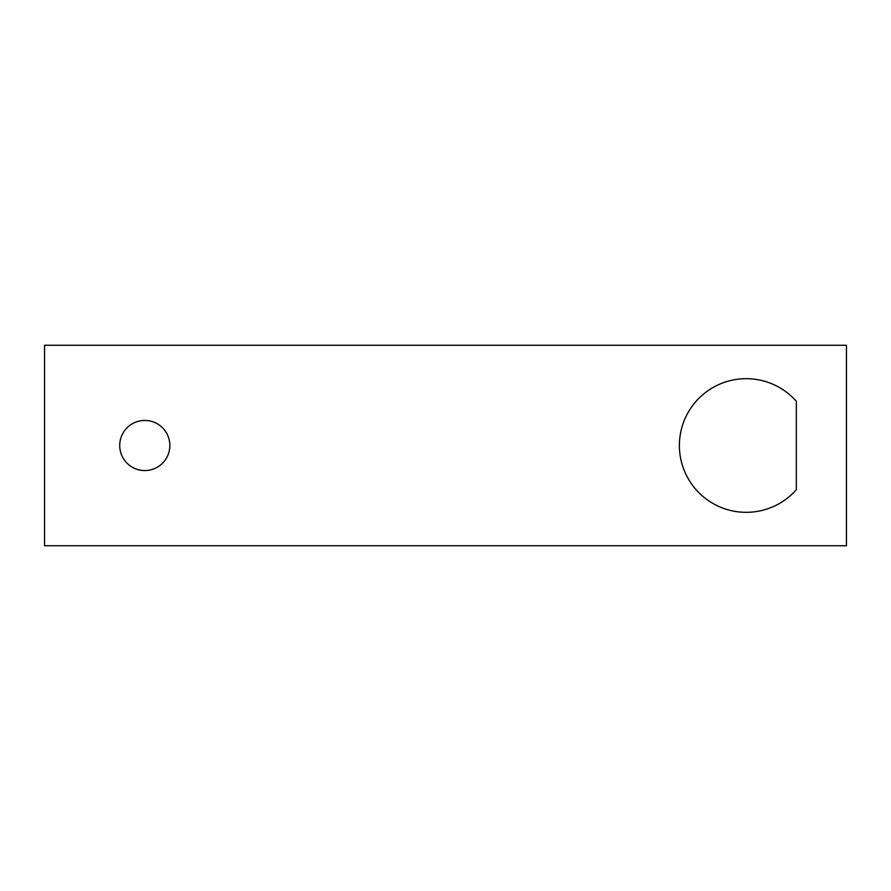 <?xml version="1.0" encoding="UTF-8"?>
<svg xmlns="http://www.w3.org/2000/svg" width="891" height="891" viewBox="0 0 891 891"><rect width="100%" height="100%" fill="white"/><g stroke="black" fill="none" stroke-linecap="round" stroke-linejoin="round"><path stroke-width="0.67" stroke-dasharray="4.46 3.34" d="M44.55 545.737L44.55 345.262L846.45 345.262L846.45 545.737L44.55 545.737M119.728 445.5A25.059 25.059 0 0 0 144.787 470.559A25.059 25.059 0 0 0 169.847 445.5A25.059 25.059 0 0 0 144.787 420.441A25.059 25.059 0 0 0 119.728 445.5M796.331 401.295L796.331 489.705A66.825 66.825 0 0 1 699.958 493.725A66.825 66.825 0 0 1 699.958 397.275A66.825 66.825 0 0 1 796.331 401.295"/><path stroke-width="1.34" d="M44.55 545.737L44.55 345.262L846.45 345.262L846.45 545.737L44.55 545.737M119.728 445.5A25.059 25.059 0 0 0 144.787 470.559A25.059 25.059 0 0 0 169.847 445.5A25.059 25.059 0 0 0 144.787 420.441A25.059 25.059 0 0 0 119.728 445.5M796.331 401.295L796.331 489.705A66.825 66.825 0 0 1 699.958 493.725A66.825 66.825 0 0 1 699.958 397.275A66.825 66.825 0 0 1 796.331 401.295"/></g></svg>
